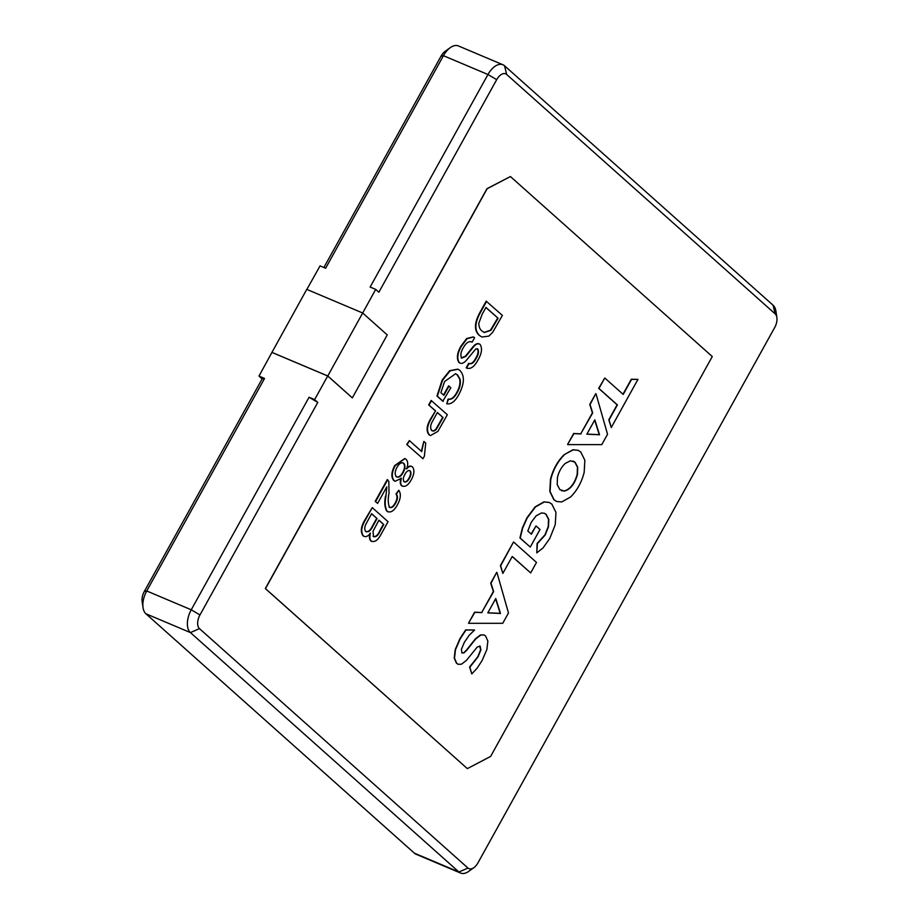 <?xml version="1.0" encoding="UTF-8"?>
<svg xmlns="http://www.w3.org/2000/svg" width="919" height="919" viewBox="0 0 919 919"><rect width="100%" height="100%" fill="white"/><g stroke="black" fill="none" stroke-linecap="round" stroke-linejoin="round"><path stroke-width="1.38" d="M364.027 536.351L362.936 535.697C360.248 531.733 360.96 526.392 365.05 519.672L372.252 507.621L388.048 521.705L381.27 533.916C378.042 540.211 374.676 542.601 371.196 541.061L370.782 540.889C369.3 539.246 369.047 536.65 370.012 533.112M371.77 541.452L370.782 540.889M389.472 507.288C391.517 508.218 393.55 506.874 395.549 503.244C397.743 499.316 398.007 496.283 396.365 494.135L398.812 490.275C401.235 493.928 400.741 498.822 397.33 504.968C393.975 510.975 390.621 513.112 387.267 511.355C385.095 507.782 384.659 502.762 385.934 496.294L386.807 486.829L377.629 503.371L375.193 501.383L387.278 479.592L388.84 481.464L389.001 493.239C387.875 498.925 388.025 503.612 389.472 507.288L389.966 507.61M389.059 507.116C391.103 508.046 393.137 506.691 395.136 503.072C397.318 499.143 397.594 496.099 395.951 493.962L398.812 490.275M387.979 511.86L386.853 511.182C384.682 507.61 384.234 502.578 385.521 496.122L385.934 496.294M394.894 481.2L393.665 480.453C390.977 476.927 391.356 471.929 394.791 465.485L404.728 458.524M406.221 468.759C408.427 466.128 410.379 465.439 412.068 466.703M412.482 466.886C414.687 470.023 414.274 474.353 411.241 479.867C408.139 485.381 405.026 487.369 401.913 485.806C400.454 484.244 400.305 481.751 401.442 478.305L395.101 481.292L394.079 480.637C391.391 477.099 391.77 472.113 395.204 465.657L404.946 458.604L405.991 459.282C408.025 461.223 408.243 464.44 406.646 468.931C408.852 466.301 410.793 465.623 412.482 466.886L411.505 466.312M402.499 486.231L401.5 485.634C400.041 484.072 399.88 481.567 401.029 478.133M423.854 441.43L425.715 443.096L424.394 456.134L422.958 458.73L406.738 444.463L409.392 440.603L421.706 451.585L423.854 441.43L421.293 451.401M435.147 410.69L428.668 404.911L431.137 400.466L447.346 414.722L437.881 431.39L430.448 435.583L428.966 434.721C426.025 430.919 426.6 425.589 430.689 418.731L435.572 410.862L428.668 404.911M430.241 435.491L428.966 434.721M481.981 612.628L474.882 612.307L468.506 623.185L474.606 612.18L481.705 612.514L493.365 591.48L490.712 583.128L496.674 572.388L490.999 583.243L493.641 591.595L481.705 612.514M712.282 356.549L510.424 176.551L487.139 188.728L265.476 588.619L467.346 768.617L490.62 756.44L712.282 356.549M581.038 433.94L573.938 433.607L567.563 444.497L573.663 433.492L580.751 433.825L592.41 412.792L589.768 404.429L595.719 393.688L590.044 404.555L592.686 412.907L580.751 433.825M611.261 427.542L608.803 419.799L617.12 404.797L598.683 388.358L604.771 377.985L598.958 388.473L617.396 404.911L609.079 419.914L611.261 427.542L637.947 379.386L631.56 379.375L623.208 394.435L604.771 377.985M622.979 394.228L631.284 379.248L637.947 379.386M531.171 534.031L536.007 525.932L531.4 534.238L527.816 531.033L531.239 522.314L536.214 515.754L541.498 512.951L544.462 513.296L546.15 514.376L548.815 519.465L548.482 526.748L545.231 534.973L537.374 543.611L536.776 552.87L543.072 547.919L549.838 538.339L555.248 524.646L555.972 512.434L551.837 504.117L549.275 502.475L544.266 501.992L535.478 506.92L527.219 517.891L522.704 527.977L520.2 538.086L530.263 547.058L540.004 529.493L536.007 525.932M530.263 547.058L519.924 537.971L522.429 527.862L526.943 517.776L535.203 506.806L543.979 501.877L549.137 502.417M536.776 552.87L537.098 543.497L544.956 534.858L548.206 526.633L548.528 519.35L545.863 514.261L544.324 513.239M458.053 664.23L456.479 663.242L454.204 658.084L455.227 649.595L459.971 638.59L465.68 629.894L474.583 630.009L465.967 630.009L460.247 638.705L455.502 649.722L454.491 658.199L456.766 663.369L458.19 664.299L461.51 664.184L466.427 660.393L477.225 647.056L480.2 646.206L480.89 649.871L478.098 656.775L469.862 667.171L471.792 673.926L477.099 668.216L482.142 660.474L486.875 649.492L487.863 641.071L485.531 635.914L484.095 634.972L480.752 635.063L475.801 638.831L466.519 650.503L463.946 652.892L461.97 652.949L461.407 649.365L464.302 642.404L469.23 635.213L474.583 630.009M461.694 652.835L463.67 652.777L466.232 650.388L475.525 638.705L480.476 634.937L483.957 634.914M471.792 673.926L469.586 667.045L477.823 656.648L480.614 649.744L479.661 645.908M502.854 573.41L500.396 565.656L513.491 542.049L500.671 565.782L502.854 573.41L512.239 556.466L530.677 572.916L536.489 562.428L513.767 542.164M530.677 572.916L512.193 556.558M556.535 501.441L553.893 499.775L549.803 491.458L550.492 479.258C553.054 469.333 557.592 461.154 564.105 454.698L572.928 449.747L578.085 450.287M479.167 335.32C474.101 330.622 474.25 323.166 479.638 312.965L486.174 301.156L502.394 315.424L492.687 332.31L488.897 336.101L481.958 337.043L479.167 335.32L481.958 337.043M459.971 363.108L458.891 362.477C456.41 358.41 457.065 353.022 460.856 346.302L466.657 338.525L473.228 336.905M471.493 341.799L472.148 342.144C469.127 340.696 466.14 342.615 463.199 347.922C460.752 352.057 460.247 355.458 461.66 358.123L465.772 356.434L474.078 346.176C476.41 343.786 478.42 343.212 480.143 344.441C482.464 348.335 481.774 353.459 478.087 359.811C474.388 366.83 470.562 369.553 466.611 367.968L469.069 363.522C471.55 364.452 473.917 362.729 476.168 358.364C478.5 354.619 479.052 351.506 477.823 349.013L475.755 349.002L466.232 360.466C463.59 363.338 461.281 364.073 459.305 362.66C456.823 358.594 457.478 353.195 461.269 346.486L467.07 338.697L473.434 336.986L474.606 337.698L472.148 342.144L471.286 341.73M461.246 357.939L465.359 356.262L473.664 345.992C475.985 343.614 478.006 343.04 479.729 344.269M480.143 344.441L479.178 343.878M467.254 368.37L466.197 367.784L468.656 363.35C471.137 364.28 473.503 362.557 475.743 358.192C478.075 354.447 478.638 351.334 477.409 348.841L477.168 348.657M443.521 395.032L448.598 385.877L450.838 387.68L442.809 401.224L436.973 396.02L442.119 380.098L449.655 370.679L457.846 369.151M443.234 401.408L437.387 396.192L442.544 380.271L450.08 370.862L458.053 369.243L459.959 370.472C464.819 375.791 464.474 383.751 458.937 394.366C455.192 401.373 451.137 404.521 446.76 403.786L448.093 399.076C451.195 399.593 454.078 397.399 456.743 392.482C459.546 387.611 460.511 383.074 459.615 378.881L457.157 374.814L455.445 373.654M306.854 289.405L320.065 265.878L325.636 268.233L443.44 55.691A18.219 10.201 112.9 0 1 450.23 47.673A18.219 10.201 112.9 0 1 458.432 45.95L502.946 64.767A18.219 10.201 -67.1 0 1 504.577 65.8L773.097 305.234A18.219 10.201 -67.1 0 1 775.946 311.277L776.877 317.514A10.936 6.123 112.9 0 0 775.176 313.884L506.656 74.45A10.936 6.123 112.9 0 0 496.685 79.677L378.869 292.219L375.71 289.393L370.139 287.05L487.955 74.508A18.219 10.201 -67.1 0 1 502.946 64.767M323.89 267.498L441.04 56.162A10.936 6.123 -67.1 0 1 445.118 51.349L450.23 47.673M264.546 378.444L146.73 590.974A18.219 10.201 112.9 0 0 143.054 607.723L142.123 601.486A10.936 6.123 -67.1 0 1 144.329 591.445L262.133 378.904L264.546 378.444L258.974 376.089L262.133 378.904M258.974 376.089L271.932 352.414L327.715 375.986L352.333 397.881L387.244 334.907L362.672 313L375.71 289.393M467.346 768.617L265.338 588.562L487.001 188.671L510.424 176.551M317.779 402.419L199.963 614.96A10.936 6.123 112.9 0 0 199.469 628.63L467.989 868.064A10.936 6.123 112.9 0 0 473.882 867.651L468.77 871.327A18.219 10.201 -67.1 0 1 460.568 873.05A18.219 10.201 -67.1 0 1 458.926 872.005L190.417 632.582A18.219 10.201 -67.1 0 1 191.244 609.791L309.06 397.249L317.779 402.419L314.62 399.604L327.715 375.986M473.882 867.651A10.936 6.123 112.9 0 0 477.96 862.838L774.671 327.555A10.936 6.123 112.9 0 0 776.877 317.514M314.62 399.604L309.06 397.249M143.054 607.723A18.219 10.201 112.9 0 0 145.903 613.766L414.423 853.2A18.219 10.201 112.9 0 0 416.054 854.233L460.568 873.05M468.793 623.3L502.739 623.312L508.483 612.962L496.949 572.503M487.805 612.893L500.487 613.467L495.766 598.522L487.805 612.893M495.617 598.797L500.212 613.352L487.863 612.789M564.392 454.813C557.867 461.269 553.33 469.46 550.768 479.373L550.09 491.573L554.168 499.89L556.673 501.498L561.727 501.958L570.55 497.007C577.04 490.597 581.578 482.406 584.162 472.446L584.852 460.258L580.739 451.964L578.223 450.344L573.203 449.873L564.105 454.698M565.208 463.452C561.429 467.059 558.832 471.734 557.442 477.466L557.213 484.6L559.866 489.632L564.496 491.091C570.492 489.367 574.823 483.796 577.477 474.388L577.706 467.254L575.053 462.223L570.423 460.764L565.208 463.452M573.203 461.062L574.777 462.108L577.431 467.139L577.201 474.273C574.547 483.681 570.217 489.241 564.209 490.976L561.429 490.677M567.839 444.612L601.796 444.624L607.539 434.262L596.006 393.803M586.85 434.193L599.533 434.767L594.823 419.834L586.85 434.193M594.662 420.109L599.257 434.653L586.908 434.101M271.852 352.345L327.773 375.974L362.672 313L306.762 289.37L271.932 352.414M327.773 375.974L352.333 397.881M479.592 335.504C474.514 330.794 474.675 323.339 480.051 313.138L479.638 312.965M480.051 313.138L486.599 301.34M498.109 318.238L485.956 307.406L482.107 314.355L478.799 323.316C478.937 327.015 480.028 329.599 482.084 331.093L484.267 332.54L490.907 330.358L498.109 318.238L485.887 307.532M484.06 332.448L490.482 330.185L497.696 318.054M459.753 363.028L458.891 362.477M469.471 363.717L468.656 363.35M467.07 368.289L466.197 367.784M446.76 403.786L448.506 399.248C451.608 399.776 454.491 397.571 457.157 392.666C459.971 387.784 460.924 383.246 460.028 379.065L457.582 374.986L455.64 373.734L444.566 381.534L440.879 392.666L443.866 395.342L449.012 386.06M429.093 405.084L431.551 400.638M429.38 434.894C426.439 431.091 427.025 425.761 431.114 418.903L430.689 418.731M431.114 418.903L435.572 410.862M443.061 417.536L437.387 412.482L432.952 420.5C430.356 424.762 429.966 428.059 431.781 430.402C433.079 431.551 434.63 431.149 436.399 429.184L443.061 417.536L437.318 412.62M431.356 430.23C432.665 431.379 434.205 430.977 435.985 429.001L442.648 417.364M431.781 430.402L432.504 430.873M422.958 458.73L406.738 444.463M407.163 444.647L409.392 440.603M402.281 486.151L401.5 485.634M409.38 478.294C411.126 475.215 411.413 472.745 410.23 470.907C408.45 469.954 406.669 471.102 404.9 474.365C403.154 477.466 402.878 479.925 404.096 481.728C405.876 482.613 407.634 481.464 409.38 478.294L408.966 478.121C410.713 475.031 410.988 472.573 409.817 470.735L409.506 470.505M403.682 481.545C405.451 482.441 407.22 481.292 408.966 478.121M403.165 472.596C405.302 468.587 405.52 465.496 403.797 463.36C401.592 461.958 399.328 463.279 397.019 467.311C394.837 471.355 394.607 474.457 396.342 476.628C398.582 477.972 400.856 476.628 403.165 472.596L402.74 472.423C404.888 468.403 405.095 465.324 403.372 463.176L402.878 462.831M395.928 476.444C398.157 477.8 400.431 476.456 402.74 472.423M396.342 476.628L397.054 477.076M387.772 511.78L386.853 511.182M377.629 503.371L375.193 501.383M375.607 501.567L387.692 479.764M371.552 541.371L371.196 541.061C369.725 539.419 369.461 536.834 370.426 533.284C367.772 536.547 365.417 537.408 363.35 535.869C360.673 531.906 361.374 526.564 365.475 519.844L372.252 507.621M363.809 536.271L362.936 535.697M383.763 524.519L378.904 520.188L373.057 531.239L373.459 536.443C375.882 537.443 378.146 535.582 380.236 530.872L383.763 524.519L378.835 520.315M373.045 536.271C375.469 537.27 377.72 535.409 379.823 530.7L383.349 524.347M373.459 536.443L374.09 536.857M377.077 518.557L371.609 513.687L365.751 524.462C364.395 527.655 364.418 529.987 365.842 531.458C368.358 532.583 370.736 530.734 372.999 525.921L377.077 518.557L371.54 513.813M365.429 531.285C367.933 532.411 370.323 530.562 372.586 525.748L376.664 518.385M365.842 531.458L366.497 531.894M496.685 79.677L487.955 74.508L443.44 55.691L441.04 56.162M144.329 591.445L146.73 590.974L191.244 609.791L199.963 614.96M199.469 628.63L190.417 632.582L145.903 613.766M414.423 853.2L458.926 872.005L467.989 868.064M775.176 313.884L773.097 305.234M506.656 74.45L504.577 65.8"/></g></svg>
